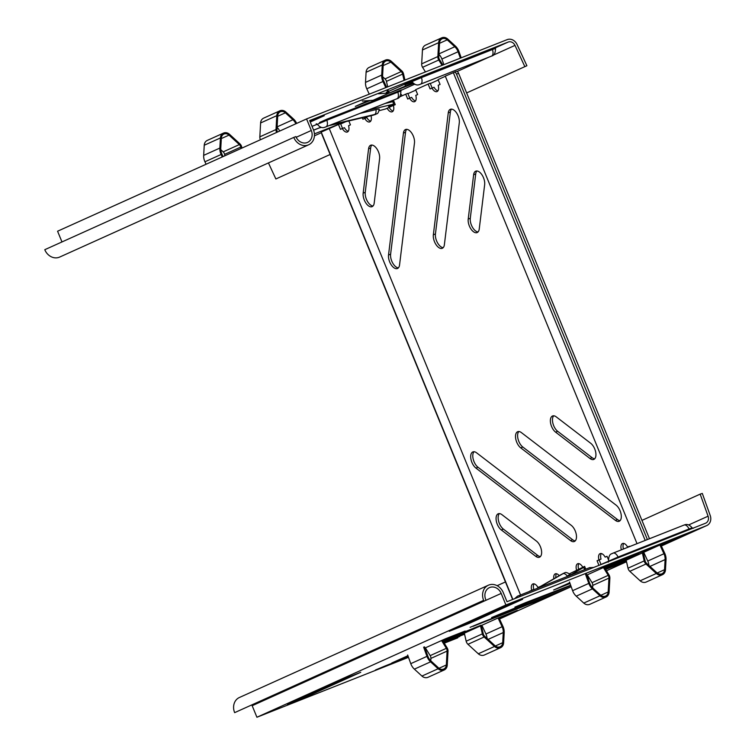 <?xml version="1.0" encoding="UTF-8"?>
<svg xmlns="http://www.w3.org/2000/svg" width="755" height="755" viewBox="0 0 755 755"><rect width="100%" height="100%" fill="white"/><g stroke="black" fill="none" stroke-linecap="round" stroke-linejoin="round"><path stroke-width="1.13" d="M590.712 443.279A9.192 4.775 68.4 0 1 595.686 452.132A9.192 4.775 68.4 0 1 593.855 459.399A9.192 4.775 68.4 0 1 593.741 459.446A9.192 4.775 68.4 0 1 590.014 458.511L555.595 432.143A9.192 4.775 68.4 0 1 550.603 423.187A9.192 4.775 68.4 0 1 552.566 415.977A9.192 4.775 68.4 0 1 556.293 416.911L590.712 443.279M571.261 525.348A9.192 4.775 68.4 0 1 576.235 534.2A9.192 4.775 68.4 0 1 574.404 541.467A9.192 4.775 68.4 0 1 574.3 541.514A9.192 4.775 68.4 0 1 570.563 540.58L475.924 468.072A9.192 4.775 68.4 0 1 470.931 459.115A9.192 4.775 68.4 0 1 472.894 451.905A9.192 4.775 68.4 0 1 476.622 452.84L571.261 525.348M616.08 505.133A9.192 4.775 68.4 0 1 621.054 513.985A9.192 4.775 68.4 0 1 619.223 521.261A9.192 4.775 68.4 0 1 619.119 521.299A9.192 4.775 68.4 0 1 615.382 520.365L520.742 447.866A9.192 4.775 68.4 0 1 515.75 438.91A9.192 4.775 68.4 0 1 517.713 431.7A9.192 4.775 68.4 0 1 521.441 432.634L616.08 505.133M536.409 541.071A9.192 4.775 68.4 0 1 541.382 549.914A9.192 4.775 68.4 0 1 539.542 557.19A9.192 4.775 68.4 0 1 539.438 557.237A9.192 4.775 68.4 0 1 535.71 556.293L501.292 529.934A9.192 4.775 68.4 0 1 496.299 520.978A9.192 4.775 68.4 0 1 498.262 513.768A9.192 4.775 68.4 0 1 501.99 514.702L536.409 541.071M370.611 145.271A9.192 4.775 -111.6 0 0 368.582 148.81L363.164 193.138A9.192 4.775 -111.6 0 0 365.807 202.925A9.192 4.775 -111.6 0 0 372.055 206.662A9.192 4.775 -111.6 0 0 374.187 203.086L379.605 158.748A9.192 4.775 -111.6 0 0 376.962 148.971A9.192 4.775 -111.6 0 0 370.714 145.224A9.192 4.775 -111.6 0 0 370.611 145.271M371.856 145.054A9.192 4.775 -111.6 0 0 370.667 147.98L365.25 192.317A9.192 4.775 -111.6 0 0 367.355 201.198A9.192 4.775 -111.6 0 0 373.008 206.011M475.659 171.206A9.192 4.775 -111.6 0 0 473.63 174.735L468.213 219.063A9.192 4.775 -111.6 0 0 470.856 228.85A9.192 4.775 -111.6 0 0 477.103 232.587A9.192 4.775 -111.6 0 0 479.236 229.01L484.653 184.682A9.192 4.775 -111.6 0 0 482.011 174.896A9.192 4.775 -111.6 0 0 475.763 171.159A9.192 4.775 -111.6 0 0 475.659 171.206M476.905 170.989A9.192 4.775 -111.6 0 0 475.716 173.914L470.299 218.242A9.192 4.775 -111.6 0 0 472.394 227.132A9.192 4.775 -111.6 0 0 478.047 231.936M405.463 129.558A9.192 4.775 -111.6 0 0 403.444 133.088L388.532 255.001A9.192 4.775 -111.6 0 0 391.175 264.779A9.192 4.775 -111.6 0 0 397.423 268.516A9.192 4.775 -111.6 0 0 399.555 264.939L414.467 143.035A9.192 4.775 -111.6 0 0 411.824 133.248A9.192 4.775 -111.6 0 0 405.577 129.511A9.192 4.775 -111.6 0 0 405.463 129.558M406.709 129.341A9.192 4.775 -111.6 0 0 405.529 132.267L390.618 254.171A9.192 4.775 -111.6 0 0 392.723 263.061A9.192 4.775 -111.6 0 0 398.376 267.865M450.282 109.343A9.192 4.775 -111.6 0 0 448.262 112.882L433.351 234.786A9.192 4.775 -111.6 0 0 435.994 244.573A9.192 4.775 -111.6 0 0 442.241 248.31A9.192 4.775 -111.6 0 0 444.374 244.733L459.285 122.82A9.192 4.775 -111.6 0 0 456.643 113.042A9.192 4.775 -111.6 0 0 450.395 109.296A9.192 4.775 -111.6 0 0 450.282 109.343M451.528 109.126A9.192 4.775 -111.6 0 0 450.348 112.051L435.437 233.965A9.192 4.775 -111.6 0 0 437.541 242.846A9.192 4.775 -111.6 0 0 443.194 247.659M512.872 599.394L321.215 132.087L338.476 124.49L340.477 129.35L342.336 128.51A6.729 3.492 -111.6 0 0 347.366 132.002A6.729 3.492 -111.6 0 0 348.565 125.698L350.433 124.858L348.829 120.951M637.022 543.647L445.28 76.132L453.359 72.678L645.195 540.42M576.527 570.025A6.729 3.492 68.4 0 1 577.641 563.759A6.729 3.492 68.4 0 1 577.726 563.721A6.729 3.492 68.4 0 1 582.747 567.213M578.585 569.091A6.729 3.492 68.4 0 1 578.896 563.645M594.695 458.795A9.192 4.775 68.4 0 1 592.099 457.681L557.69 431.322A9.192 4.775 68.4 0 1 552.924 423.395A9.192 4.775 68.4 0 1 553.708 415.807M575.244 540.863A9.192 4.775 68.4 0 1 572.658 539.749L478.009 467.251A9.192 4.775 68.4 0 1 473.243 459.323A9.192 4.775 68.4 0 1 474.027 451.735M620.063 520.648A9.192 4.775 68.4 0 1 617.477 519.544L522.828 447.036A9.192 4.775 68.4 0 1 518.062 439.108A9.192 4.775 68.4 0 1 518.845 431.52M540.391 556.577A9.192 4.775 68.4 0 1 537.796 555.472L503.377 529.104A9.192 4.775 68.4 0 1 498.611 521.177A9.192 4.775 68.4 0 1 499.395 513.589M532.001 590.429L533.794 589.41A6.729 3.492 68.4 0 1 534.078 583.851M345.875 121.649L340.703 123.98L342.525 128.435M342.336 128.51L344.431 127.68A6.729 3.492 -111.6 0 0 348.281 131.257M364.495 117.261L364.929 118.327M362.287 117.78L362.881 119.243L366.836 117.572A6.729 3.492 -111.6 0 0 370.696 121.149M385.267 109.069L389.25 107.474A6.729 3.492 -111.6 0 0 393.1 111.042M415.835 90.1L407.926 93.667L409.748 98.122M399.621 96.914L405.709 94.167L407.7 99.028L411.654 97.367A6.729 3.492 -111.6 0 0 415.505 100.943M438.249 79.992L430.331 83.56L432.162 88.014M409.569 98.188A6.729 3.492 -111.6 0 0 414.599 101.689A6.729 3.492 -111.6 0 0 415.788 95.385L417.657 94.545L415.665 89.685L428.113 84.069L430.114 88.93L434.068 87.259A6.729 3.492 -111.6 0 0 437.919 90.836M622.866 549.244L623.432 548.989A6.729 3.492 68.4 0 1 623.715 543.43M612.305 553.434L612.975 553.16A6.304 3.275 68.4 0 1 613.051 553.132A6.304 3.275 68.4 0 1 618.081 557.03L601.018 564.476L599.159 559.936L601.027 559.096A6.729 3.492 68.4 0 1 601.31 553.538M555.859 577.584A6.729 3.492 68.4 0 1 556.492 573.753M529.916 591.259L531.709 590.24A6.729 3.492 68.4 0 1 532.907 583.936A6.729 3.492 68.4 0 1 537.938 587.428L539.882 586.777M553.821 578.755A6.729 3.492 68.4 0 1 555.312 573.828A6.729 3.492 68.4 0 1 559.21 575.659M569.506 573.8L584.625 566.373L585.767 569.176M598.951 565.363L597.073 560.767L598.942 559.917A6.729 3.492 68.4 0 1 600.131 553.623A6.729 3.492 68.4 0 1 605.161 557.115L607.029 556.275L608.322 559.427M620.78 550.074L621.346 549.819A6.729 3.492 68.4 0 1 622.545 543.515A6.729 3.492 68.4 0 1 627.575 547.007L629.613 546.582M431.973 88.08A6.729 3.492 -111.6 0 0 437.003 91.582A6.729 3.492 -111.6 0 0 438.202 85.277L440.071 84.437L438.079 79.577L445.346 76.293M387.155 108.295A6.729 3.492 -111.6 0 0 392.185 111.787A6.729 3.492 -111.6 0 0 393.383 105.492L395.252 104.643L393.421 100.179M364.75 118.403A6.729 3.492 -111.6 0 0 369.78 121.895A6.729 3.492 -111.6 0 0 371.007 115.723M520.544 594.959L329.293 128.633M430.208 83.239L428.113 84.069M407.794 93.346L405.709 94.167M340.571 123.66L338.476 124.49M584.653 566.467L583.54 566.911M607.067 556.36L605.161 557.115M601.027 559.096L598.942 559.917M599.159 559.936L597.073 560.767M629.472 546.252L627.575 547.007M623.432 548.989L621.346 549.819M539.834 586.673L537.938 587.428M533.794 589.41L531.709 590.24M531.926 590.25L529.84 591.08M488.56 57.304L457.096 71.499A2.624 1.368 68.4 0 1 458.587 73.32L649.47 538.73M458.587 73.32L456.501 74.141L647.384 539.551M456.501 74.141A2.624 1.368 -111.6 0 0 454.293 72.263A2.624 1.368 -111.6 0 0 454.265 72.272L453.359 72.678M321.696 133.276A2.624 1.368 -111.6 0 0 322.045 134.777L512.636 599.489M571.167 586.654A8.541 7.295 -114.3 0 1 570.469 587.022A8.541 7.295 -114.3 0 1 570.195 587.135L506.312 612.39L514.221 608.785L494.242 616.684L526.792 603.113A2.652 2.265 65.7 0 0 527.047 602.99L527.49 602.735M526.839 603.019L570.789 585.587M641.948 520.393L700.168 494.129L708.086 516.193A5.908 5.049 -114.3 0 1 705.708 523.149A5.908 5.049 -114.3 0 1 705.519 523.234L507.001 601.716L503.264 592.599A12.344 10.551 65.7 0 0 488.372 585.219A12.344 10.551 65.7 0 0 483.634 600.357L234.645 712.644A12.344 10.551 -114.3 0 1 239.382 697.507L488.372 585.219M449.244 631.284L469.082 623.441L522.611 599.3L502.773 607.143L449.244 631.284M340.93 680.123L360.767 672.28L307.228 696.421L287.4 704.264L340.93 680.123M605.293 568.892L610.446 566.863L605.397 569.062M443.553 642.043L448.602 639.844L443.449 641.882M443.336 641.684L456.7 636.191L443.232 641.514M464.787 632.548L444.346 640.835L464.787 632.548M498.479 618.892L517.345 610.38L497.517 618.222L443.978 642.363L464.57 634.181M481.596 626.508L482.294 626.188M480.973 625.244L460.531 633.53L480.973 625.244M472.875 628.896L452.443 637.182L472.875 628.896M424.923 648.054L445.318 638.853L465.155 631.02L442.93 641.033M425.914 648.705L425.263 648.998M408.2 656.51L391.788 662.994L407.917 655.717M605.076 568.534L618.543 563.211L605.18 568.704M622.894 561.248L606.19 567.854L622.818 561.069M630.991 557.596L614.287 564.202L630.916 557.416M639.079 553.953L622.375 560.55L639.004 553.774M587.107 576.018L587.758 575.725M604.774 568.053L626.999 558.03L607.162 565.873L586.767 575.074M569.761 582.737L553.632 590.014L570.044 583.521M626.414 561.201L605.831 569.383L659.36 545.242L679.189 537.4L660.323 545.903M644.147 553.207L643.439 553.519M588.088 578.745L589.325 578.255M700.168 494.129L702.31 493.44L710.219 515.495A8.541 7.295 -114.3 0 1 706.784 525.546A8.541 7.295 -114.3 0 1 706.52 525.659L505.907 604.972L256.917 717.25L408.493 657.322M457.521 637.947A8.541 7.295 65.7 0 0 457.794 637.824L444.261 643.184M426.773 650.102L425.801 650.489M584.587 569.279L583.521 566.873L578.613 569.695L583.587 567.449L584.748 569.581M583.587 567.449L569.194 575.725M306.851 695.497L307.228 696.421M468.695 622.507L469.082 623.441M463.438 633.587L463.815 634.521M625.659 561.541L625.282 560.606M485.72 599.536A9.721 8.305 65.7 0 1 489.457 587.616A9.721 8.305 65.7 0 1 501.178 593.43L505.907 604.972M251.859 704.991A9.721 8.305 -114.3 0 1 252.179 705.708L256.917 717.25M483.634 600.357L234.645 712.644M505.444 581.945L497.13 585.691M309.984 121.347L324.273 115.694L310.258 122.017M412.098 81.899L409.984 82.852M362.325 101.085L370.271 100.49L355.294 106.408L368.053 100.66M388.542 91.412L411.522 81.2M495.516 47.773L508.172 42.063L309.654 120.545L313.391 129.652A12.344 10.551 65.7 0 1 308.653 144.79A12.344 10.551 65.7 0 1 293.77 137.41L295.856 136.589A9.721 8.305 65.7 0 0 307.578 142.393A9.721 8.305 65.7 0 0 311.305 130.483L306.568 118.941L57.578 231.219L61.976 241.94M466.637 92.931L526.896 65.723L517.024 44.432A8.541 7.295 -114.3 0 0 507.181 39.628L306.568 118.941M368.242 110.136L393.582 104.162L392.855 101.642L385.078 103.482M393.147 102.652L394.129 105.096L385.418 109.031L379.114 110.683M393.582 104.162L388.599 106.408L394.129 105.096M321.347 127.406L319.591 127.822A5.257 2.727 68.4 0 1 319.535 127.84A5.257 2.727 68.4 0 1 319.525 127.84A5.257 2.699 -103.3 0 0 319.591 127.822L313.599 130.19L319.525 127.84A5.257 2.727 68.4 0 1 319.469 127.869M308.653 144.79L59.664 257.068A12.344 10.551 -114.3 0 1 44.781 249.697L293.77 137.41M402.122 95.791A5.908 5.049 65.7 0 0 400.971 94.243M508.172 42.063A5.908 5.049 -114.3 0 1 514.995 45.385L524.857 66.676M386.003 103.256L388.665 102.057M268.44 162.929L275.868 178.963L330.133 154.492M442.071 65.374L438.759 60.013A5.257 4.492 -114.3 0 1 437.862 56.559L438.636 42.686A6.569 5.615 -114.3 0 1 441.703 37.835A6.569 5.615 -114.3 0 1 441.911 37.75A6.569 5.615 -114.3 0 1 447.762 39.071L455.312 45.989A11.967 10.221 -114.3 0 1 458.927 51.463L461.201 57.805M442.921 65.034L439.504 59.503A4.2 3.586 -114.3 0 1 438.787 56.738L439.561 42.865A5.521 4.709 -114.3 0 1 442.137 38.798A5.521 4.709 -114.3 0 1 442.317 38.722A5.521 4.709 -114.3 0 1 447.224 39.836L454.774 46.744A10.91 9.324 -114.3 0 1 458.077 51.746L460.371 58.135M405.746 83.654L405.935 84.456L412.155 81.993M413.485 83.494L389.136 93.12L412.825 82.861M410.89 84.154A2.624 2.246 -114.3 0 1 410.72 84.23L413.202 83.248M425.442 71.942L422.573 67.318A5.257 4.492 -114.3 0 1 421.677 63.854L422.451 49.981A6.569 5.615 -114.3 0 1 425.518 45.14A6.569 5.615 -114.3 0 1 425.735 45.045M438.919 54.36A10.91 9.324 -114.3 0 1 441.892 59.041L443.902 64.647M388.721 91.336L388.938 92.261M404.906 84.041L405.312 85.825M382.634 76.708L385.022 78.897A4.2 3.586 -114.3 0 1 386.456 81.38L402.641 74.084L404.076 80.389M386.456 81.38L387.702 86.863M369.261 94.158L366.779 88.797A11.967 10.221 -114.3 0 1 365.514 82.389L381.7 75.085L382.266 64.968A6.569 5.615 65.7 0 1 385.333 60.126A6.569 5.615 65.7 0 1 391.392 61.363L401.745 70.838A5.257 4.492 65.7 0 1 403.538 73.943L404.925 80.049M402.641 74.084A4.2 3.586 65.7 0 0 401.207 71.593L390.854 62.118A5.521 4.709 65.7 0 0 385.767 61.079A5.521 4.709 65.7 0 0 383.191 65.157L382.625 75.273A10.91 9.324 65.7 0 0 383.776 81.115L386.635 87.287M365.514 82.389L366.081 72.272A6.569 5.615 -114.3 0 1 369.148 67.421L385.333 60.126M381.7 75.085A11.967 10.221 65.7 0 0 382.964 81.502L385.796 87.618M387.9 90.034L389.269 92.988L373.093 100.283L370.271 100.49M387.089 90.411L387.853 92.053L386.286 92.176M378.51 93.78L389.269 92.988M276.613 132.446A5.257 4.492 -114.3 0 1 276.019 129.539L276.792 115.666A6.569 5.615 -114.3 0 1 279.86 110.825A6.569 5.615 -114.3 0 1 280.067 110.73A6.569 5.615 -114.3 0 1 285.918 112.061L293.468 118.969A11.967 10.221 -114.3 0 1 296.658 123.405M277.434 132.078A4.2 3.586 -114.3 0 1 276.943 129.718L277.717 115.845A5.521 4.709 -114.3 0 1 280.294 111.778A5.521 4.709 -114.3 0 1 280.473 111.702A5.521 4.709 -114.3 0 1 285.381 112.816L292.931 119.734A10.91 9.324 -114.3 0 1 295.847 123.773M260.428 139.741A5.257 4.492 -114.3 0 1 259.833 136.834L260.607 122.961A6.569 5.615 -114.3 0 1 263.674 118.12A6.569 5.615 -114.3 0 1 263.882 118.035M277.076 127.34A10.91 9.324 -114.3 0 1 279.661 131.068M220.79 149.688L223.178 151.878A4.2 3.586 -114.3 0 1 224.612 154.36L240.798 147.065L241.109 148.452M224.612 154.36L224.924 155.756M206.077 164.25L204.935 161.778A11.967 10.221 -114.3 0 1 203.671 155.37L219.856 148.074L220.422 137.948A6.569 5.615 65.7 0 1 223.489 133.106A6.569 5.615 65.7 0 1 229.548 134.343L239.892 143.818A5.257 4.492 65.7 0 1 241.694 146.923L241.949 148.074M240.798 147.065A4.2 3.586 65.7 0 0 239.363 144.582L229.01 135.107A5.521 4.709 65.7 0 0 223.924 134.06A5.521 4.709 65.7 0 0 221.347 138.137L220.781 148.254A10.91 9.324 65.7 0 0 221.932 154.105L223.084 156.587M203.671 155.37L204.237 145.253A6.569 5.615 -114.3 0 1 207.304 140.402L223.489 133.106M219.856 148.074A11.967 10.221 65.7 0 0 221.111 154.482L222.263 156.955M642.363 552.905L644.194 560.908A5.257 4.492 65.7 0 0 645.987 564.013L656.331 573.489A6.569 5.615 65.7 0 0 662.182 574.819A6.569 5.615 65.7 0 0 662.39 574.725A6.569 5.615 65.7 0 0 665.466 569.883L666.023 559.766A11.967 10.221 65.7 0 0 664.768 553.349L661.144 545.535M626.178 560.201L628.009 568.204A5.257 4.492 65.7 0 0 629.802 571.308L640.146 580.793A6.569 5.615 65.7 0 0 645.997 582.114A6.569 5.615 65.7 0 0 646.205 582.029A6.569 5.615 65.7 0 0 646.412 581.926M643.203 552.518L645.091 560.767A4.2 3.586 65.7 0 0 646.525 563.258L656.869 572.734A5.521 4.709 65.7 0 0 661.786 573.847A5.521 4.709 65.7 0 0 661.956 573.772A5.521 4.709 65.7 0 0 664.542 569.695L665.098 559.578A10.91 9.324 65.7 0 0 663.956 553.736L659.917 545.016M648.913 565.438A10.91 9.324 65.7 0 0 647.771 561.031L643.722 552.292M621.261 561.682A1.576 1.35 65.7 0 0 621.28 561.692L612.711 565.08A1.576 1.35 65.7 0 0 612.711 565.061L621.28 561.692M586.342 573.866L589.655 583.105A10.91 9.324 65.7 0 0 592.949 588.107L600.499 595.015A5.521 4.709 65.7 0 0 605.585 596.054A5.521 4.709 65.7 0 0 608.171 591.986L608.945 578.113A4.2 3.586 65.7 0 0 608.219 575.348L592.033 582.643L587.23 574.866M608.219 575.348L603.415 567.562M585.484 574.149L588.796 583.388A11.967 10.221 65.7 0 0 592.411 588.862L599.961 595.78A6.569 5.615 65.7 0 0 606.02 597.016A6.569 5.615 65.7 0 0 609.096 592.165L609.861 578.292A5.257 4.492 65.7 0 0 608.964 574.838L604.245 567.194M592.033 582.643A4.2 3.586 -114.3 0 1 592.76 585.408L592.628 587.786M606.02 597.016L589.834 604.311A6.569 5.615 -114.3 0 1 583.775 603.075L576.235 596.157A11.967 10.221 -114.3 0 1 572.611 590.684L569.506 582.02M480.52 625.886L482.351 633.889A5.257 4.492 65.7 0 0 484.144 636.994L494.487 646.469A6.569 5.615 65.7 0 0 500.338 647.799A6.569 5.615 65.7 0 0 500.546 647.715A6.569 5.615 65.7 0 0 503.623 642.864L504.18 632.747A11.967 10.221 65.7 0 0 502.924 626.339L499.3 618.515M464.334 633.181L466.165 641.193A5.257 4.492 65.7 0 0 467.958 644.298L478.302 653.773A6.569 5.615 65.7 0 0 484.153 655.095A6.569 5.615 65.7 0 0 484.361 655.01A6.569 5.615 65.7 0 0 484.568 654.915M481.36 625.508L483.247 633.756A4.2 3.586 65.7 0 0 484.682 636.238L495.025 645.714A5.521 4.709 65.7 0 0 499.942 646.827A5.521 4.709 65.7 0 0 500.112 646.752A5.521 4.709 65.7 0 0 502.698 642.684L503.255 632.558A10.91 9.324 65.7 0 0 502.113 626.716L498.073 618.005M487.06 638.419A10.91 9.324 65.7 0 0 485.927 634.011L481.879 625.272M459.418 634.662A1.576 1.35 65.7 0 0 459.436 634.681L450.867 638.069A1.576 1.35 65.7 0 0 450.867 638.051L459.436 634.681M424.499 646.846L427.811 656.086A10.91 9.324 65.7 0 0 431.105 661.087L438.655 667.996A5.521 4.709 65.7 0 0 443.742 669.034A5.521 4.709 65.7 0 0 446.328 664.966L447.092 651.093A4.2 3.586 65.7 0 0 446.375 648.328L430.19 655.623L425.386 647.847M446.375 648.328L441.571 640.551M423.64 647.129L426.952 656.369A11.967 10.221 65.7 0 0 430.567 661.842L438.117 668.76A6.569 5.615 65.7 0 0 444.176 669.996A6.569 5.615 65.7 0 0 447.253 665.146L448.017 651.282A5.257 4.492 65.7 0 0 447.12 647.818L442.402 640.174M430.19 655.623A4.2 3.586 -114.3 0 1 430.916 658.398L430.784 660.776M444.176 669.996L427.991 677.292A6.569 5.615 -114.3 0 1 421.932 676.055L414.382 669.147A11.967 10.221 -114.3 0 1 410.767 663.664L407.662 655M370.667 147.98L368.582 148.81M475.716 173.914L473.63 174.735M405.529 132.267L403.444 133.088M450.348 112.051L448.262 112.882M454.321 72.254L456.35 71.451M435.437 233.965L433.351 234.786M390.618 254.171L388.532 255.001M470.299 218.242L468.213 219.063M365.25 192.317L363.164 193.138M503.377 529.104L501.292 529.934M537.796 555.472L535.71 556.293M617.477 519.544L615.382 520.365M522.828 447.036L520.742 447.866M572.658 539.749L570.563 540.58M478.009 467.251L475.924 468.072M592.099 457.681L590.014 458.511M557.69 431.322L555.595 432.143M591.741 568.213A6.304 3.275 -111.6 0 0 589.41 567.732A6.304 3.275 -111.6 0 0 589.344 567.76L518.506 595.77M689.532 529.548A1.048 0.547 68.4 0 1 689.06 528.962L692.127 527.839C688.107 522.913 684.879 524.876 684.709 524.819L684.03 525.065A6.304 3.275 -111.6 0 0 683.955 525.093L613.126 553.104M618.553 557.615A1.048 0.547 68.4 0 1 618.081 557.03L689.06 528.962A6.304 3.275 -111.6 0 0 684.03 525.065L612.107 553.519C612.588 553.972 608.483 552.839 608.577 561.059L608.162 562.201M683.483 535.389L612.494 563.457L683.483 535.389A3.681 1.906 68.4 0 0 684.087 534.738M544.044 598.271L473.064 626.329L544.044 598.271A3.681 1.906 -111.6 0 0 544.657 597.62M456.775 637.616A3.681 1.906 -111.6 0 0 456.813 637.607L443.949 642.684L456.86 637.588L449.433 640.938A3.681 1.906 -111.6 0 0 450.037 640.287M567.26 576.074L570.034 574.291L567.26 576.074A5.257 2.727 -119.9 0 0 562.975 573.706L538.06 588.032M561.088 574.583A5.257 2.727 60.1 0 1 561.201 574.508A5.257 2.727 60.1 0 1 561.333 574.451L562.975 573.706M525.31 602.773A3.681 1.906 68.4 0 1 525.263 602.792L570.667 585.248M587.966 578.415L588.862 578.056M588.928 577.622L587.843 578.047L588.928 577.622M449.433 640.938L444.157 643.024M426.669 649.932L425.735 650.3M408.427 657.143L378.444 668.996L408.304 656.784L385.833 665.665A3.681 1.906 -111.6 0 0 385.871 665.646M425.603 649.942L426.471 649.602L425.603 649.942M706.52 525.659L661.371 546.016L706.784 525.546M644.364 553.689L643.553 554.057L644.374 553.698M626.527 561.729L606.463 570.78L626.537 561.739M570.195 587.135L499.527 619.006L570.469 587.022M482.52 626.669L481.709 627.037M516.345 607.586L514.589 608.596M514.901 608.162A2.633 1.359 60.1 0 1 514.533 608.634A2.633 1.359 60.1 0 1 514.476 608.662A2.652 2.265 65.7 0 1 514.221 608.785A2.633 1.368 -111.6 0 0 514.683 608.247M491.58 617.59L500.688 613.777A2.633 1.368 68.4 0 1 500.688 613.777L520.667 605.878A2.633 1.368 -111.6 0 0 520.695 605.869A2.652 2.265 -114.3 0 0 520.78 605.831L526.877 603.085M536.928 588.485L561.333 574.451M459.786 636.465L456.813 637.607A3.681 1.906 -111.6 0 0 456.86 637.588M554.406 593.798L480.444 622.998A3.681 1.906 -111.6 0 0 480.491 622.979M613.041 562.919A3.681 1.906 68.4 0 1 612.494 563.457M619.93 560.106A3.681 1.906 68.4 0 1 619.883 560.125L693.836 530.925M514.901 607.114L525.263 602.792A3.681 1.906 68.4 0 1 525.225 602.801M517.685 596.101L518.355 595.827A6.304 3.275 68.4 0 1 518.43 595.799A6.304 3.275 68.4 0 1 520.761 596.271M501.178 593.43L252.179 705.708M708.086 516.193L688.739 524.914M397.149 98.688L326 126.802A6.304 3.275 -111.6 0 0 326.83 120.262L397.819 92.195A6.304 3.275 68.4 0 1 396.979 98.745L397.149 98.688M325.499 127.029A6.304 3.275 68.4 0 1 325.424 127.057L324.744 127.302C324.575 127.255 321.347 129.218 317.327 124.292L326.83 120.262A1.048 0.547 -111.6 0 1 326.972 119.167L319.554 122.508M491.769 56.021L420.611 84.135A6.304 3.275 -111.6 0 0 421.45 77.595L492.43 49.528A6.304 3.275 68.4 0 1 491.599 56.078L491.769 56.021M420.11 84.362A6.304 3.275 68.4 0 1 420.044 84.39L419.355 84.636C419.185 84.588 415.967 86.551 411.937 81.625L421.45 77.595A1.048 0.547 -111.6 0 1 421.583 76.5L410.89 81.087M372.47 115.355A5.257 2.699 -103.3 0 0 372.734 115.317L375.971 114.279C376.971 112.844 377.679 115.553 379.284 109.192A6.833 0.585 163.8 0 0 375.962 109.626A5.257 2.699 76.7 0 1 374.64 114.486L329.293 125.528M401.254 89.949L326.972 119.167M312.032 126.349L317.308 124.264L312.032 126.34M400.896 90.44L414.637 84.239M495.875 47.282L421.583 76.5M379.284 109.211A6.833 0.585 163.8 0 0 375.962 109.626L360.003 113.392M331.52 124.651L374.64 114.486M329.123 125.594L372.734 115.317A5.257 2.699 -103.3 0 0 372.989 115.232M313.57 130.105L320.837 127.255M375.962 109.626L360.022 113.382M420.611 84.135L491.599 56.078M492.571 48.433A1.048 0.547 -111.6 0 0 492.43 49.528L495.497 48.405C495.44 52.859 494.261 55.37 491.967 55.936L420.044 84.39A6.304 3.275 68.4 0 1 419.931 84.428M326 126.802L396.979 98.745M397.951 91.1A1.048 0.547 -111.6 0 0 397.819 92.195L400.886 91.072C400.82 95.526 399.64 98.037 397.347 98.603L325.424 127.057A6.304 3.275 68.4 0 1 325.32 127.095M314.41 133.909L344.733 121.914L314.41 133.909M344.563 121.961L314.41 133.88M296.177 137.297L311.305 130.483M314.429 135.834L321.451 132.663M387.372 102.935L393.43 100.207M493.223 55.209L514.995 45.385M441.892 59.041L458.077 51.746M438.948 53.888L454.774 46.744M439.533 43.309L447.224 39.836M422.573 67.318L438.759 60.013M421.677 63.854L437.862 56.559M422.451 49.981L438.636 42.686M385.022 78.897L401.207 71.593M383.162 65.591L390.854 62.118M366.081 72.272L382.266 64.968M366.779 88.797L382.964 81.502M277.104 126.868L292.931 119.734M277.689 116.289L285.381 112.816M259.833 136.834L276.019 129.539M260.607 122.961L276.792 115.666M223.178 151.878L239.363 144.582M221.319 138.571L229.01 135.107M204.237 145.253L220.422 137.948M204.935 161.778L221.111 154.482M663.956 553.736L647.771 561.031M665.098 559.578L649.961 566.41M664.542 569.695L657.199 573.007M644.194 560.908L628.009 568.204M645.987 564.013L629.802 571.308M656.331 573.489L640.146 580.793M608.945 578.113L592.76 585.408M608.171 591.986L600.829 595.299M599.961 595.78L583.775 603.075M592.411 588.862L576.235 596.157M588.796 583.388L572.611 590.684M502.113 626.716L485.927 634.011M503.255 632.558L488.117 639.391M502.698 642.684L495.356 645.997M482.351 633.889L466.165 641.193M484.144 636.994L467.958 644.298M494.487 646.469L478.302 653.773M447.092 651.093L430.916 658.398M446.328 664.966L438.985 668.279M438.117 668.76L421.932 676.055M430.567 661.842L414.382 669.147M426.952 656.369L410.767 663.664M456.379 71.442L454.293 72.263M593.685 567.439L589.41 567.732L517.486 596.186L514.617 598.696M693.222 528.368L692.127 527.839M570.034 574.291C564.098 570.686 565.014 573.63 563.777 573.158L536.88 588.504M516.373 607.577L508.2 611.503M375.471 669.996L385.833 665.665M470.091 627.33L480.444 622.998M609.521 564.447L619.883 560.125M481.718 627.046L482.53 626.678M319.431 127.878L321.404 127.416M495.497 48.405L495.912 47.254L495.053 47.669M411.937 81.625L410.843 81.096L414.165 79.841M400.886 91.072L401.292 89.921L400.433 90.336M317.327 124.292L316.232 123.763M425.518 45.14L441.703 37.835M263.674 118.12L279.86 110.825M662.39 574.725L646.205 582.029M500.546 647.715L484.361 655.01"/></g></svg>
